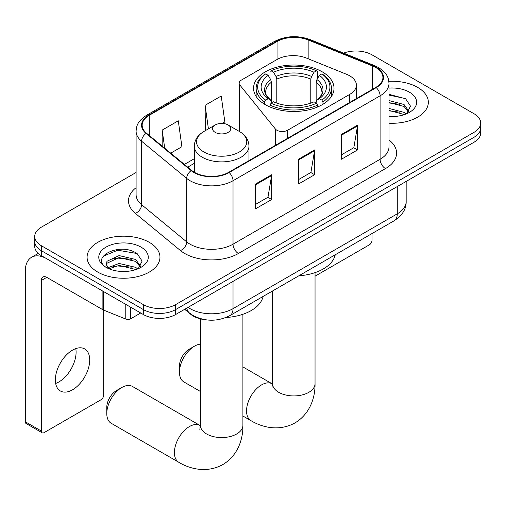 <?xml version="1.0" encoding="UTF-8"?>
<svg xmlns="http://www.w3.org/2000/svg" width="506" height="506" viewBox="0 0 506 506"><rect width="100%" height="100%" fill="white"/><g stroke="black" fill="none" stroke-linecap="round" stroke-linejoin="round"><path stroke-width="0.76" d="M349.703 75.811A22.77 13.15 0 0 0 346.667 74.338L306.256 58A22.77 13.15 0 0 0 277.092 59.474L241.381 80.087A7.59 4.383 0 0 0 239.161 83.186A7.59 4.383 0 0 0 239.869 85.04L275.378 128.998A7.59 4.383 0 0 0 287.623 130.244L349.703 94.401A22.77 13.15 0 0 0 356.376 85.103A22.77 13.15 0 0 0 349.703 75.811M322.233 71.833A40.233 23.225 0 0 0 278.389 66.798A40.233 23.225 0 0 0 253.557 88.259A40.233 23.225 0 0 0 265.34 104.685A40.233 23.225 0 0 0 309.185 109.72A40.233 23.225 0 0 0 334.017 88.259A40.233 23.225 0 0 0 322.233 71.833M205.17 319.71A22.77 13.15 180 0 1 190.762 314.334L184.665 309.305M136.095 172.483L41.403 227.156A22.77 13.15 0 0 0 34.731 236.454L34.731 246.371A22.77 13.15 0 0 0 41.403 255.669L143.388 314.549A22.77 13.15 0 0 0 175.595 314.549L474.027 142.243A22.77 13.15 0 0 0 480.7 132.945L480.7 127.993A22.77 13.15 0 0 1 474.027 137.284A22.77 13.15 0 0 0 480.7 127.993L480.7 123.034A22.77 13.15 0 0 0 474.027 113.736L372.043 54.857A22.77 13.15 0 0 0 343.587 53.105M34.731 236.454A22.77 13.15 0 0 0 41.403 245.752L143.388 304.631A22.77 13.15 0 0 0 175.595 304.631L175.595 309.59L474.027 137.284L175.595 309.59A22.77 13.15 0 0 1 143.388 309.59A22.77 13.15 0 0 0 175.595 309.59L175.595 314.549M41.403 245.752L41.403 250.71L143.388 309.59L41.403 250.71A22.77 13.15 0 0 1 34.731 241.413A22.77 13.15 0 0 0 41.403 250.71L41.403 255.669M417.671 87.393A36.438 21.037 0 0 0 388.842 81.308A36.438 21.037 0 0 1 417.671 87.393A36.438 21.037 0 0 1 428.342 102.269A36.438 21.037 0 0 0 417.671 87.393M149.289 242.342A36.438 21.037 0 0 0 109.581 237.782A36.438 21.037 0 0 0 87.089 257.219A36.438 21.037 0 0 0 97.766 272.089A36.438 21.037 0 0 0 137.468 276.649A36.438 21.037 0 0 0 159.966 257.219A36.438 21.037 0 0 0 149.289 242.342A36.438 21.037 0 0 0 109.581 237.782A36.438 21.037 0 0 0 87.089 257.219A36.438 21.037 0 0 0 97.766 272.089A36.438 21.037 0 0 0 137.468 276.649A36.438 21.037 0 0 0 159.966 257.219A36.438 21.037 0 0 0 149.289 242.342M375.806 67.557A24.288 14.023 180 0 1 382.915 77.475A24.288 14.023 180 0 1 375.806 87.393L228.731 172.306A24.288 14.023 180 0 1 191.66 170.433L146.563 133.249A24.288 14.023 180 0 1 142.167 125.203A24.288 14.023 180 0 1 149.283 115.286L277.048 41.524A24.288 14.023 180 0 1 308.154 39.955L372.561 65.989A24.288 14.023 180 0 1 375.806 67.557M376.23 67.311A24.895 14.377 0 0 0 372.909 65.698L308.502 39.664A24.895 14.377 0 0 0 276.618 41.277L148.853 115.039A24.895 14.377 0 0 0 146.063 133.451L191.16 170.63A24.895 14.377 0 0 0 229.161 172.552L376.23 87.639A24.895 14.377 0 0 0 376.23 67.311M255.568 184.02L255.568 208.807L271.671 199.516L271.671 174.722L255.568 184.02M255.568 204.411L267.971 197.251L271.608 175.544A6.072 3.504 -120 0 0 271.671 174.722M267.864 197.315L271.671 199.516M341.449 134.438L341.449 159.226L357.552 149.928L357.552 125.14L341.449 134.438M341.449 154.83L353.852 147.67L357.489 125.962A6.072 3.504 -120 0 0 357.552 125.14M353.745 147.733L357.552 149.928M298.508 159.226L298.508 184.02L314.612 174.722L314.612 149.928L298.508 159.226M298.508 179.617L310.912 172.457L314.549 150.756A6.072 3.504 -120 0 0 314.612 149.928M310.804 172.521L314.612 174.722M388.987 123.236A36.438 21.037 0 0 0 428.342 102.269A36.438 21.037 0 0 1 388.987 123.236M175.595 304.631L474.027 132.325A22.77 13.15 0 0 0 480.7 123.034M170.718 153.166L181.913 146.702L178.276 120.801L162.173 130.099L162.173 146.12M222.235 123.42L224.854 121.914L221.217 96.007L205.113 105.305L205.373 129.947M206.087 130.213L205.113 129.852M205.113 105.305L208.421 128.866M162.173 130.099L164.716 148.22M388.987 116.298L393.516 116.525M388.987 108.423L404.035 112.389L406.04 113.995M388.987 110.39L404.395 114.603M388.987 100.555L404.035 104.514L408.962 111.326M388.987 102.522L404.035 106.481L408.576 111.832M388.987 116.456A24.743 14.288 0 0 0 409.405 112.37A24.743 14.288 0 0 0 409.405 92.168A24.743 14.288 0 0 0 388.987 88.082M406.628 113.755L410.505 106.14L405.603 98.752L388.987 94.331M388.987 95.096L405.268 98.525M388.987 102.965L399.791 104.312M388.987 110.839L399.791 112.187M315.042 276.187L369.361 244.822A3.795 2.188 120 0 0 372.043 240.173L372.043 233.532M179.459 372.188L179.459 365.99A13.662 7.887 -60 0 1 189.117 349.26L194.487 346.161A21.252 12.27 120 0 0 179.459 372.188A21.252 12.27 120 0 0 183.861 381.922L200.389 391.467M264.613 104.255L264.613 102.003L265.694 100.137A36.135 20.86 0 0 1 265.694 73.901L268.18 75.337A32.643 18.842 0 0 0 268.18 98.708L270.634 100.099L271.425 103.028M271.425 101.832L271.425 82.212L270.634 79.562L268.18 75.337M269.983 78.443L269.983 71.416L271.064 70.802A36.135 20.86 0 0 1 316.509 70.802L314.03 72.238A32.643 18.842 0 0 0 273.544 72.238L275.998 76.463L276.795 79.113L276.795 103.11M310.779 103.11L310.779 79.113L311.576 76.463L314.03 72.238M298.806 275.814A41.751 24.105 0 0 0 335.231 254.784M269.983 105.103A37.653 21.739 0 0 0 317.591 105.103L316.509 103.237A36.135 20.86 0 0 1 271.064 103.237L269.983 105.103L269.983 106.987M317.591 106.987L317.591 105.103M265.694 73.901L264.613 74.515A37.653 21.739 0 0 0 256.137 88.259A37.653 21.739 0 0 0 264.613 102.003M316.509 70.802L317.591 71.416L317.591 78.443M271.064 103.237L273.544 101.807A32.643 18.842 0 0 0 314.03 101.807L316.509 103.237M268.18 98.708L265.694 100.137M273.544 72.238L271.064 70.802M270.634 79.562A29.196 16.856 0 0 0 270.634 100.099L270.767 100.194C266.624 96.178 264.929 93.458 265.701 92.022A28.089 16.217 0 0 1 271.425 82.212M322.961 102.003A37.653 21.739 0 0 0 331.436 88.259A37.653 21.739 0 0 0 322.961 74.515L321.879 73.901A36.135 20.86 0 0 1 321.879 100.137L322.961 102.003L322.961 104.255M321.879 100.137L319.394 98.708A32.643 18.842 0 0 0 319.394 75.337L321.879 73.901M319.394 75.337L316.939 79.562L316.149 82.212L316.149 101.832L316.939 100.099L319.394 98.708M316.149 82.212A28.089 16.217 0 0 1 321.873 92.022C322.638 93.465 320.949 96.191 316.807 100.194L316.939 100.099A29.196 16.856 0 0 0 316.939 79.562M316.149 103.028L316.149 101.832M200.389 344.143A21.252 12.27 120 0 0 194.487 346.161L189.117 349.26M106.779 413.528L106.779 407.33A13.662 7.887 -60 0 1 116.443 390.6L121.807 387.501A21.252 12.27 120 0 0 106.779 413.528A21.252 12.27 120 0 0 111.181 423.263L178.814 462.307A21.252 12.27 -60 0 1 175.557 445.274A21.252 12.27 -60 0 1 189.44 426.545A21.252 12.27 -60 0 1 200.066 425.495L200.389 425.672M215.208 132.389A9.108 5.256 0 0 0 228.086 132.389A9.108 5.256 0 0 0 228.086 124.95L239.395 131.484A25.104 14.491 0 0 1 239.395 151.977A25.104 14.491 0 0 1 203.893 151.977A25.104 14.491 0 0 1 203.893 131.484C197.713 135.153 194.519 140.029 194.317 146.114A27.33 15.775 0 0 0 202.324 157.271A27.33 15.775 0 0 0 232.102 160.687A27.33 15.775 0 0 0 248.971 146.114C248.769 140.029 245.581 135.153 239.395 131.484L228.086 124.95A9.108 5.256 0 0 0 215.208 124.95A9.108 5.256 0 0 0 215.208 132.389M225.973 317.509A41.751 24.105 0 0 0 263.095 296.434M200.066 425.495L132.439 386.445A21.252 12.27 120 0 0 121.807 387.501L116.443 390.6M75.78 348.609A24.288 14.023 -60 0 1 58.911 381.922A24.288 14.023 -60 0 1 55.666 383.44M72.535 389.791A24.288 14.023 120 0 0 88.405 368.387A24.288 14.023 120 0 0 84.679 348.919A24.288 14.023 120 0 0 72.535 350.127A24.288 14.023 120 0 0 56.666 371.53A24.288 14.023 120 0 0 60.391 390.993A24.288 14.023 120 0 0 72.535 389.791M130.637 307.186L130.637 318.805L140.706 312.999M102.895 291.171L46.773 258.768A30.366 17.533 -120 0 0 31.587 257.263A30.366 17.533 -120 0 0 25.3 271.159L25.3 421.77L41.403 431.068L41.403 280.457A7.59 4.383 60 0 1 42.972 276.984A7.59 4.383 60 0 1 46.773 277.358L102.895 309.761L102.895 291.171A3.795 2.188 0 0 0 103.401 291.412M41.403 431.068A3.795 2.188 120 0 0 42.188 432.807L26.084 423.509A3.795 2.188 -60 0 1 25.3 421.77M42.188 432.807A3.795 2.188 120 0 0 44.085 432.617L100.985 399.772A3.795 2.188 120 0 0 103.667 395.123L103.667 310.115M130.637 318.805A3.795 2.188 180 0 1 125.779 319.052L103.401 310.007A3.795 2.188 180 0 1 102.895 309.761M119.41 271.305L125.134 271.475M108.037 267.674L119.087 263.462L135.659 267.332L137.664 268.945M109.056 268.737L119.087 265.429L136.019 269.553M108.208 268.439L106.437 264.284A17.153 9.905 0 0 0 109.207 268.869M106.437 264.284L106.956 261.279L119.087 255.587L135.659 259.464L140.586 266.27M106.481 264.524L106.956 263.246L119.087 257.554L135.659 261.431L140.2 266.782M138.252 268.699L142.129 261.09L137.221 253.696C119.859 241.217 89.005 257.662 106.823 267.744L106.911 267.8M141.022 247.111A24.743 14.288 0 0 0 106.026 247.111A24.743 14.288 0 0 0 106.026 267.32A24.743 14.288 0 0 0 141.029 267.32A24.743 14.288 0 0 0 141.022 247.111M103.205 256.181L117.734 250.217L136.886 253.474M112.281 259.078L117.734 258.092L131.408 259.262M112.281 266.947L117.734 265.96L131.408 267.13M190.762 314.011L190.762 314.334M239.869 85.04L239.869 131.762M275.378 128.998L275.378 145.374M287.623 130.244L287.623 138.302M349.703 94.401L349.703 102.459M188.042 307.357A30.366 17.533 0 0 0 190.085 308.66A30.366 17.533 0 0 0 233.026 308.66L397.273 213.829A30.366 17.533 0 0 0 406.166 201.432C406.388 208.972 402.378 215.417 394.13 220.78L229.882 315.611A15.18 8.766 60 0 0 233.026 308.66L233.026 281.387M397.273 186.562L397.273 213.829A15.18 8.766 60 0 1 394.13 220.78M186.815 308.065A15.18 10.152 129.5 0 0 189.459 313.005L184.848 309.204M474.027 142.243L474.027 132.325M143.388 314.549L143.388 304.631M388.987 139.941A37.956 21.91 180 0 1 385.464 168.587L238.396 253.5A7.59 4.383 60 0 1 233.026 244.202L380.095 159.289A30.366 17.533 0 0 0 388.987 146.892L388.987 83.427A30.366 17.533 180 0 1 380.095 95.824A7.59 4.383 -120 0 0 376.23 87.639M238.396 253.5A37.956 21.91 180 0 1 184.715 253.5A37.956 21.91 180 0 1 180.465 250.571L135.368 213.387A37.956 21.91 180 0 1 136.095 187.669M190.085 244.202A30.366 17.533 0 0 0 233.026 244.202L233.026 180.731A30.366 17.533 180 0 1 186.682 178.39L141.585 141.212A30.366 17.533 180 0 1 136.095 131.155L136.095 194.62A30.366 17.533 0 0 0 141.585 204.677L186.682 241.862A30.366 17.533 0 0 0 190.085 244.202M388.987 83.427C388.5 78.209 388.02 73.87 378.526 67.557L374.535 65.616A7.59 3.555 112 0 0 372.909 65.698M374.535 65.616L310.134 39.582C297.553 35.135 285.624 35.781 274.328 41.517A7.59 4.383 60 0 1 276.618 41.277M148.853 115.039A7.59 4.383 -120 0 0 146.563 115.286C137.354 121.32 136.519 125.867 136.095 131.155M146.063 133.451A7.59 5.079 129.5 0 0 141.585 141.212L141.585 204.677A7.59 5.079 -50.5 0 1 135.368 213.387M310.134 39.582A7.59 3.555 112 0 0 308.502 39.664M191.16 170.63A7.59 5.079 129.5 0 0 186.682 178.39L186.682 241.862A7.59 5.079 -50.5 0 1 180.465 250.571M229.161 172.552A7.59 4.383 60 0 1 233.026 180.731L380.095 95.824L380.095 159.289A7.59 4.383 60 0 0 385.464 168.587M149.283 115.286L149.283 135.494M372.561 65.989L372.561 89.265M308.154 39.955L308.154 58.766M277.048 41.524L277.048 59.499M194.317 158.701L184.386 164.437M298.508 160.01L314.549 150.756M341.449 135.222L357.489 125.962M255.568 184.804L271.608 175.544M315.042 272.633L315.042 383.656A21.252 12.27 180 0 1 308.818 392.333A21.252 12.27 180 0 1 278.755 392.333A21.252 12.27 180 0 1 272.532 383.656L271.962 387.729M315.042 383.656C315.32 397.602 309.912 414.003 294.979 422.915C279.812 431.384 262.899 427.874 250.951 420.657A21.252 12.27 -60 0 1 247.693 403.624A21.252 12.27 -60 0 1 261.583 384.895A21.252 12.27 -60 0 1 272.209 383.845L272.532 384.022M310.779 79.113A28.089 16.217 0 0 0 276.795 79.113M311.576 76.463A29.196 16.856 0 0 0 275.998 76.463M242.899 314.283L242.899 425.306A21.252 12.27 180 0 1 236.675 433.984A21.252 12.27 180 0 1 206.619 433.984A21.252 12.27 180 0 1 200.389 425.306L199.819 429.379M41.403 280.457L46.773 277.358M103.401 291.462L103.401 310.007M125.779 319.052L125.779 304.378M239.161 83.186L239.161 131.345M356.376 85.103L356.376 98.607M229.882 315.611C217.662 321.746 205.449 321.746 193.229 315.611L189.459 313.005M406.166 201.432L406.166 181.426M274.328 41.517L146.563 115.286M194.317 163.324L187.682 167.157M250.951 420.657L242.899 416.008M256.137 96.444L256.137 88.259M331.436 96.444L331.436 88.259M272.209 383.845L242.899 366.92M272.532 290.982L272.532 383.656M242.899 425.306C243.177 439.252 237.769 455.653 222.842 464.565C207.669 473.034 190.762 469.524 178.814 462.307M248.971 160.617L248.971 146.114M194.317 172.268L194.317 146.114M215.208 124.95L203.893 131.484M200.389 318.869L200.389 425.306M31.587 257.263L38.266 253.405"/></g></svg>
